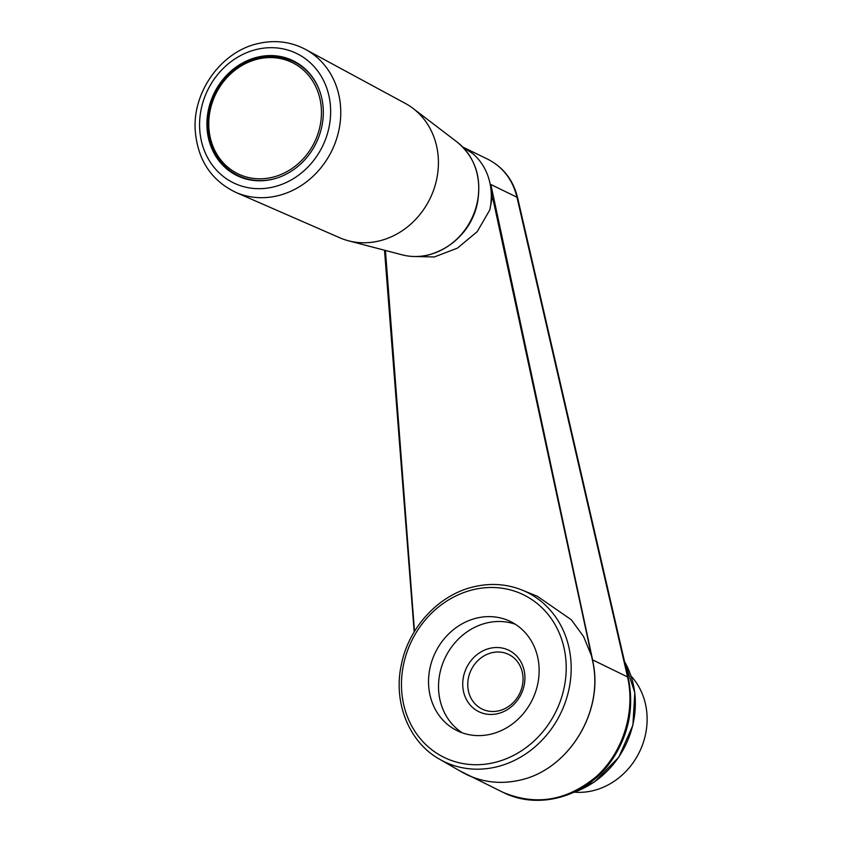 <?xml version="1.0" encoding="UTF-8"?>
<svg xmlns="http://www.w3.org/2000/svg" width="842" height="842" viewBox="0 0 842 842"><rect width="100%" height="100%" fill="white"/><g stroke="black" fill="none" stroke-linecap="round" stroke-linejoin="round"><path stroke-width="1.26" d="M492.212 198.533L490.844 184.493L516.967 197.239A7.589 1.663 -13 0 1 517.598 197.702L628.185 677.4A7.589 1.663 167 0 0 627.553 676.936C635.51 711.922 623.175 751.811 596.883 776.082C567.319 800.879 535.891 806.236 502.611 792.154L459.806 770.862M412.569 256.463L434.325 256.968L457.438 248.127L477.225 231.645L489.781 209.942L492.023 198.554L492.865 198.47L593.757 666.317C601.904 715.563 566.971 769.767 520.482 780.018C499.58 784.849 480.024 782.176 461.816 772.019L439.556 759.21A94.272 83.695 -64 0 0 496.727 766.83A94.272 83.695 -64 0 0 570.171 682.473A94.272 83.695 -64 0 0 522.072 590.063C506.61 583.916 490.454 582.832 473.604 586.842C438.787 594.831 408.675 627.322 401.371 664.591C392.993 702.365 408.97 742.244 439.556 759.21M462.774 147.045L472.72 153.57A60.75 53.93 116 0 1 489.781 209.942M491.16 734.098A60.75 53.93 -64 0 0 538.206 681.525A60.75 53.93 -64 0 0 510.473 621.522A60.75 53.93 -64 0 0 435.367 652.466A60.75 53.93 -64 0 0 457.206 730.709A60.75 53.93 -64 0 0 491.16 734.098M466.426 774.503C483.497 782.607 501.516 784.449 520.482 780.018C566.95 769.767 601.841 715.553 593.631 666.348L593.273 664.054M414.201 631.889L384.51 250.221M490.844 184.493L592.61 659.886L627.553 676.936L516.967 197.239C512.631 179.704 502.969 167.074 488.002 159.338L462.721 147.003L472.72 153.57M414.496 631.405L385.425 250.463M522.072 590.063L537.322 596.262L571.339 619.786L583.622 636.626L591.494 655.823M488.002 159.338L488.002 159.338C503.348 167.274 513.22 180.062 517.598 197.702M592.61 659.886L593.757 666.317M515.325 624.248A60.75 53.93 -64 0 0 445.355 657.339A60.75 53.93 -64 0 0 462.342 732.856M272.829 179.199A63.929 56.751 -64 0 0 322.328 123.879A63.929 56.751 -64 0 0 293.142 60.729A63.929 56.751 -64 0 0 214.11 93.304A63.929 56.751 -64 0 0 237.086 175.641A63.929 56.751 -64 0 0 272.829 179.199M235.823 192.386L339.789 237.781A74.801 66.402 -64 0 0 348.504 240.801A74.801 66.402 -64 0 0 379.342 240.907A74.801 66.402 -64 0 0 435.903 182.577A74.801 66.402 -64 0 0 413.085 108.439A74.801 66.402 -64 0 0 405.339 103.429L305.562 49.436A79.58 70.654 116 0 1 339.273 128.289A79.58 70.654 116 0 1 277.913 195.702A79.58 70.654 116 0 1 235.823 192.386C211.121 180.399 197.586 159.748 195.228 130.436C192.502 91.767 221.235 51.72 257.778 43.637C274.745 39.669 290.669 41.595 305.562 49.436M574.497 792.175A68.339 60.677 -64 0 0 593.147 790.649A68.339 60.677 -64 0 0 643.309 742.518A68.339 60.677 -64 0 0 631.111 676.137M491.739 652.761A30.375 26.965 116 0 1 508.715 654.455A30.375 26.965 116 0 1 519.63 693.576A30.375 26.965 116 0 1 482.077 709.048A30.375 26.965 116 0 1 468.215 679.052A30.375 26.965 116 0 1 491.739 652.761M489.707 648.372A34.175 30.333 116 0 1 522.587 690.787A34.175 30.333 116 0 1 469.183 703.807A34.175 30.333 116 0 1 489.707 648.372M278.207 177.609A63.403 56.288 116 0 1 273.387 179.009A63.403 56.288 116 0 1 237.939 175.483C228.34 170.715 220.804 163.506 215.352 153.854C208.227 140.646 206.206 126.142 209.311 110.344C213.594 91.452 223.551 76.706 239.202 66.108C257.41 54.93 275.534 53.393 293.542 61.508A63.403 56.288 116 0 1 320.013 91.936M258.105 57.982A63.403 56.288 116 0 1 293.542 61.508L299.426 64.371M272.576 177.252A61.887 54.941 116 0 1 213.015 100.44A61.887 54.941 116 0 1 309.751 76.864A61.887 54.941 116 0 1 272.576 177.252M460.911 235.255A59.403 52.741 -64 0 0 477.888 200.449M472.93 589.758A90.483 80.327 116 0 1 560.004 702.049A90.483 80.327 116 0 1 418.579 736.529A90.483 80.327 116 0 1 472.93 589.758M624.553 661.654A87.126 77.348 116 0 1 573.865 792.311M402.129 254.831C410.812 257.073 419.674 257.105 428.704 254.926C454.248 247.316 470.51 229.845 477.488 202.512C481.877 177.241 475.088 157.096 457.143 142.077A63.718 56.572 116 0 1 476.593 205.227A63.718 56.572 116 0 1 428.41 254.915A63.718 56.572 116 0 1 402.129 254.831L348.504 240.801M256.442 49.478A71.991 63.918 116 0 1 325.717 138.825A71.991 63.918 116 0 1 213.194 166.253A71.991 63.918 116 0 1 256.442 49.478M237.939 175.483L243.822 178.346M628.185 677.4C634.447 707.564 628.774 735.487 611.134 761.147C586.506 796.732 538.659 810.636 502.611 792.154M624.511 661.486L634.805 692.556L632.91 725.13L618.828 757.179L594.61 781.818L573.128 792.648M457.143 142.077L413.085 108.439"/></g></svg>
